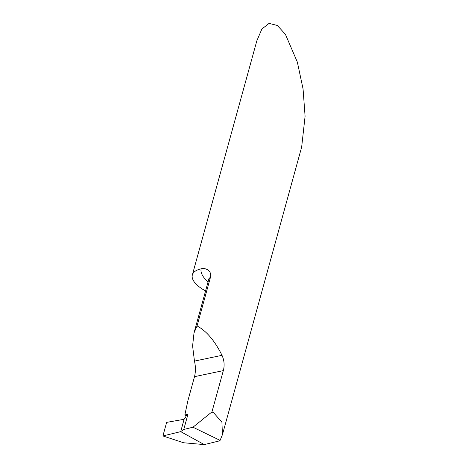 <?xml version="1.0" encoding="UTF-8"?>
<svg xmlns="http://www.w3.org/2000/svg" width="468" height="468" viewBox="0 0 468 468"><rect width="100%" height="100%" fill="white"/><g stroke="black" fill="none" stroke-linecap="round" stroke-linejoin="round"><path stroke-width="0.7" d="M222.44 434.649L301.655 147.075L305.089 116.292L303.065 88.955L297.35 62.098L285.421 34.34L277.354 25.471L269.065 23.4L261.893 29.004L256.827 40.833L192.342 274.944A35.714 14.011 15.4 0 1 201.105 268.819C205.089 267.556 211.957 270.393 210.53 277.05L197.063 325.939C206.429 330.929 214.742 340.722 222.007 355.323C224.271 360.454 224.71 365.549 223.318 370.621L211.951 411.899L213.817 412.963L221.92 422.224L222.44 434.649L220.095 440.376L219.603 440.85L204.276 444.6L180.701 431.636L183.766 429.448L192.956 427.22L211.951 411.899M205.569 290.967A35.714 14.011 15.4 0 1 202.948 289.429A35.714 14.011 15.4 0 1 192.342 274.944M197.063 325.939L194.021 332.888L192.594 345.905L194.46 361.103C195.718 366.444 195.735 371.627 194.512 376.664L187.937 400.532L184.842 414.929L186.065 415.724A51.018 20.019 -164.6 0 0 187.949 414.274L184.842 414.929M187.949 414.274L183.766 429.448M162.911 435.948L166.649 422.376L184.099 419.293L180.701 431.636L204.276 444.6L183.573 442.757L162.911 435.948L180.701 431.636L162.911 435.948L166.649 422.376L184.099 419.293L180.701 431.636L184.099 419.293L185.743 417.076L186.065 415.724M220.095 440.376L192.956 427.22M208.055 281.935A45.917 18.018 15.4 0 1 201.105 268.819M194.021 332.888L208.57 280.069A35.714 14.011 15.4 0 1 210.53 277.05M223.318 370.621L194.512 376.664M222.007 355.323L194.46 361.103M208.57 280.069L208.646 278.922"/></g></svg>
